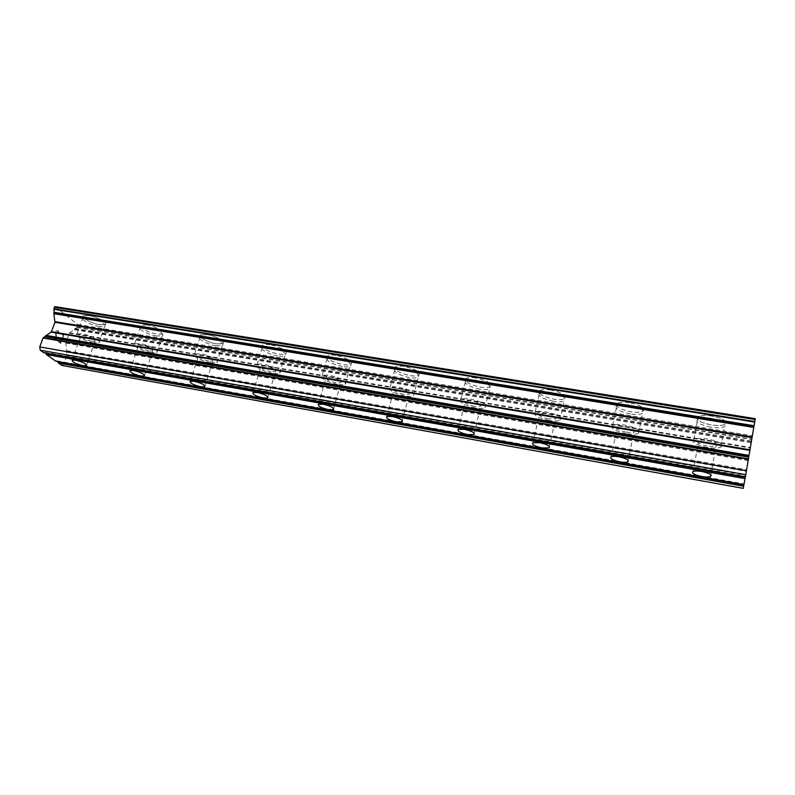 <?xml version="1.0" encoding="UTF-8"?>
<svg xmlns="http://www.w3.org/2000/svg" width="795" height="795" viewBox="0 0 795 795"><rect width="100%" height="100%" fill="white"/><g stroke="black" fill="none" stroke-linecap="round" stroke-linejoin="round"><path stroke-width="0.6" stroke-dasharray="3.98 2.98" d="M707.202 445.945C699.829 444.326 696.996 442.596 698.696 440.758C700.465 439.973 703.406 439.903 707.53 440.529C714.953 442.159 717.806 443.888 716.076 445.727C714.278 446.512 711.316 446.581 707.202 445.945M711.783 416.033C705.404 415.099 700.842 415.298 698.109 416.63C695.446 419.71 699.799 422.473 711.177 424.918C717.557 425.872 722.148 425.683 724.97 424.341C727.693 421.28 723.291 418.508 711.783 416.033C705.404 415.079 700.852 415.278 698.109 416.61C695.446 419.69 699.809 422.453 711.187 424.898C717.557 425.852 722.158 425.663 724.98 424.321C727.693 421.261 723.301 418.488 711.783 416.014M625.993 432.132C618.609 430.483 615.708 428.724 617.268 426.845C618.818 426.14 621.432 426.08 625.118 426.647C632.552 428.306 635.473 430.075 633.883 431.943C632.303 432.649 629.67 432.709 625.993 432.132M629.421 402.747C623.727 401.912 619.673 402.091 617.268 403.284C614.813 406.414 619.275 409.226 630.673 411.731C636.378 412.595 640.472 412.426 642.946 411.214C645.461 408.113 640.949 405.291 629.421 402.747M629.431 402.737C623.727 401.892 619.673 402.071 617.268 403.264C614.813 406.394 619.285 409.206 630.673 411.711C636.378 412.575 640.472 412.406 642.946 411.204C645.461 408.093 640.959 405.271 629.431 402.737M548.5 418.955C541.117 417.276 538.126 415.477 539.537 413.579L546.533 413.41C553.966 415.099 556.967 416.898 555.526 418.786L548.5 418.955M550.885 390.087C545.777 389.331 542.16 389.49 540.044 390.554C537.827 393.724 542.419 396.586 553.817 399.14C558.935 399.925 562.582 399.776 564.758 398.692C567.044 395.552 562.413 392.68 550.885 390.087M550.885 390.067C545.777 389.312 542.17 389.471 540.053 390.544C537.827 393.704 542.419 396.566 553.817 399.12C558.935 399.905 562.582 399.756 564.758 398.673C567.044 395.532 562.423 392.67 550.885 390.067M474.466 406.364C467.092 404.655 464.022 402.836 465.264 400.918L471.515 400.769C478.948 402.499 482.028 404.317 480.756 406.225L474.466 406.364M475.897 378.003C471.306 377.307 468.086 377.446 466.218 378.41C464.25 381.6 468.961 384.502 480.369 387.105C484.97 387.821 488.229 387.682 490.147 386.718C492.184 383.558 487.434 380.646 475.897 378.003M475.907 377.983C471.316 377.297 468.086 377.426 466.218 378.39C464.25 381.58 468.971 384.482 480.369 387.095C484.98 387.801 488.239 387.672 490.147 386.698C492.184 383.538 487.434 380.626 475.907 377.983M403.681 394.33C396.308 392.591 393.157 390.752 394.231 388.815L399.815 388.685C407.249 390.444 410.409 392.283 409.306 394.211L403.681 394.33M404.238 366.445C400.104 365.819 397.212 365.939 395.562 366.803C393.863 370.013 398.702 372.944 410.101 375.598C414.255 376.244 417.176 376.134 418.866 375.26C420.635 372.08 415.765 369.138 404.238 366.445C400.104 365.809 397.212 365.919 395.572 366.783C393.863 369.993 398.712 372.925 410.101 375.578C414.255 376.224 417.176 376.115 418.866 375.25C420.644 372.06 415.765 369.128 404.248 366.425M335.927 382.802C328.564 381.034 325.324 379.185 326.218 377.237L331.237 377.138C338.66 378.917 341.91 380.775 340.976 382.703L335.927 382.802M335.679 355.395C331.942 354.828 329.349 354.928 327.898 355.693C326.457 358.923 331.435 361.884 342.814 364.577C346.58 365.163 349.204 365.064 350.684 364.289C354.481 362.49 344.901 356.746 335.679 355.395M335.689 355.375C331.952 354.809 329.349 354.908 327.898 355.683C326.467 358.903 331.435 361.864 342.824 364.557C346.58 365.144 349.204 365.054 350.694 364.269C354.481 362.47 344.901 356.726 335.689 355.375M271.016 371.762C263.662 369.973 260.343 368.105 261.058 366.157L265.57 366.068C272.973 367.876 276.312 369.745 275.567 371.682L271.016 371.762M270.032 344.811C266.643 344.295 264.308 344.374 263.016 345.07C259.369 346.868 269.465 352.702 278.329 354.014C281.738 354.55 284.103 354.461 285.425 353.765C289.112 352.036 279.055 346.123 270.032 344.811M270.032 344.791C266.653 344.275 264.308 344.364 263.026 345.05C259.379 346.859 269.465 352.692 278.339 353.994C281.748 354.53 284.113 354.451 285.425 353.755C289.112 352.016 279.065 346.113 270.032 344.791M208.767 361.178C201.433 359.37 198.025 357.492 198.561 355.534L202.636 355.464C210.029 357.293 213.438 359.171 212.871 361.109L208.767 361.178M207.107 334.665L200.777 334.884C197.239 336.613 207.793 342.605 216.469 343.877L222.878 343.669C226.456 342.009 215.942 335.947 207.107 334.665L200.777 334.874C197.249 336.603 207.803 342.585 216.478 343.867L222.878 343.659C226.456 341.999 215.942 335.937 207.107 334.645M149.023 351.022C141.709 349.194 138.231 347.306 138.578 345.348L142.265 345.298C149.629 347.137 153.127 349.025 152.739 350.963L149.023 351.022M146.747 324.936L141.013 325.125C137.585 326.785 148.605 332.916 157.072 334.148L162.876 333.979C166.344 332.389 155.373 326.179 146.747 324.936M146.747 324.916L141.013 325.105C137.595 326.765 148.605 332.896 157.082 334.139L162.886 333.96C166.354 332.37 155.383 326.169 146.747 324.916M91.634 341.254C84.349 339.415 80.782 337.527 80.961 335.57L84.31 335.53C91.644 337.388 95.221 339.286 95.012 341.224L91.634 341.254M88.782 315.585L83.584 315.754C80.265 317.334 91.733 323.595 100.011 324.807L105.278 324.658C108.637 323.138 97.209 316.808 88.782 315.585L83.584 315.734C80.275 317.324 91.743 323.585 100.011 324.787L105.288 324.638C108.647 323.128 97.219 316.788 88.792 315.575M93.641 342.824C85.343 341.552 73.766 335.44 77.035 333.979L82.243 333.91C90.69 335.192 102.237 341.383 98.908 342.764L93.641 342.824M99.375 326.596C91.097 325.394 79.619 319.143 82.928 317.563L88.136 317.414C96.563 318.636 108.001 324.956 104.642 326.457L99.375 326.596M150.871 352.583C142.375 351.271 131.245 345.288 134.633 343.768L140.357 343.678C149.013 345 160.103 351.052 156.665 352.503L150.871 352.583M156.456 335.987C147.979 334.745 136.959 328.623 140.377 326.984L146.111 326.805C154.737 328.057 165.728 334.248 162.26 335.818L156.456 335.987M210.436 362.739C201.741 361.397 191.078 355.554 194.576 353.964L200.906 353.854C209.761 355.206 220.394 361.129 216.846 362.639L210.436 362.739M215.872 345.755C207.197 344.474 196.623 338.501 200.161 336.792L206.491 336.573C215.326 337.865 225.85 343.917 222.272 345.557L215.872 345.755M272.496 373.322C263.602 371.941 253.406 366.247 257.024 364.597C258.305 363.961 260.641 363.921 264.039 364.458C273.092 365.849 283.249 371.613 279.592 373.203C278.28 373.839 275.925 373.879 272.496 373.322M277.753 355.941C268.879 354.62 258.772 348.796 262.42 347.017C263.711 346.332 266.047 346.242 269.435 346.769C278.469 348.091 288.525 353.984 284.839 355.703C283.527 356.399 281.162 356.468 277.753 355.941M337.209 384.353C325.771 381.61 320.743 378.728 322.124 375.697C323.565 374.992 326.169 374.932 329.915 375.528C339.167 376.959 348.846 382.554 345.08 384.204C343.609 384.919 340.976 384.969 337.209 384.353M342.257 366.545C330.869 363.842 325.89 360.89 327.321 357.69C328.772 356.925 331.366 356.826 335.102 357.402C344.334 358.764 353.924 364.488 350.128 366.276C348.637 367.042 346.014 367.131 342.257 366.545M404.734 395.86C393.286 393.167 388.387 390.305 390.047 387.294C391.687 386.499 394.578 386.44 398.732 387.095C410.309 389.838 415.238 392.7 413.509 395.681C411.83 396.476 408.908 396.536 404.734 395.86M409.564 377.615C398.166 374.962 393.316 372.03 395.016 368.84C396.665 367.986 399.547 367.876 403.691 368.502C415.219 371.205 420.098 374.137 418.329 377.297C416.64 378.152 413.718 378.261 409.564 377.615M475.281 407.895C463.823 405.241 459.053 402.409 460.981 399.418C462.839 398.534 466.069 398.464 470.68 399.189C482.267 401.882 487.067 404.705 485.069 407.676C483.161 408.56 479.902 408.63 475.281 407.895M479.862 389.182C468.454 386.569 463.733 383.677 465.701 380.497C467.559 379.543 470.789 379.414 475.38 380.109C486.918 382.763 491.668 385.664 489.641 388.805C487.723 389.769 484.463 389.888 479.862 389.182M549.027 420.466C537.569 417.862 532.938 415.07 535.115 412.108C537.231 411.124 540.848 411.035 545.976 411.84C557.573 414.483 562.244 417.276 559.988 420.217C557.822 421.201 554.175 421.29 549.027 420.466M553.34 401.266C541.932 398.702 537.341 395.85 539.557 392.7C541.673 391.637 545.281 391.488 550.398 392.253C561.936 394.857 566.567 397.719 564.281 400.839C562.105 401.902 558.458 402.051 553.34 401.266M626.231 433.623C614.774 431.069 610.262 428.336 612.687 425.404C615.082 424.311 619.146 424.212 624.87 425.096C636.457 427.69 641.009 430.433 638.524 433.335C636.06 434.438 631.955 434.537 626.231 433.623M630.226 413.907C618.828 411.403 614.356 408.59 616.811 405.49C619.216 404.307 623.27 404.128 628.974 404.973C640.502 407.517 645.013 410.329 642.509 413.42C640.035 414.612 635.94 414.781 630.226 413.907M707.113 447.416C695.675 444.912 691.272 442.229 693.906 439.347C696.639 438.134 701.21 438.015 707.62 438.999C719.197 441.533 723.639 444.236 720.946 447.088C718.124 448.31 713.513 448.42 707.113 447.416M710.77 427.154C699.391 424.709 695.029 421.946 697.692 418.895C700.425 417.574 704.986 417.385 711.366 418.319C722.884 420.803 727.286 423.566 724.573 426.607C721.751 427.929 717.15 428.117 710.77 427.154M63.352 335.49L62.159 338.789L63.361 335.49L61.006 333.711L61.205 333.155L63.868 335.172L61.185 333.155L60.986 333.701L63.352 335.49M62.159 338.789L60.867 337.815L62.169 338.789M60.867 337.815L60.668 338.372L60.887 337.825M60.668 338.372L61.96 339.336L60.678 338.372M61.96 339.336L60.768 342.635L61.97 339.336M60.768 342.635L58.383 340.876L60.778 342.635M58.383 340.876L58.194 341.433L58.403 340.876M58.184 341.423L60.867 343.41L63.868 335.172L60.887 343.42L58.194 341.433M58.572 333.85L58.432 333.165L58.572 333.85M58.75 333.353L58.83 332.38L58.77 333.363M58.83 332.38L58.741 331.803L58.84 332.38M58.741 331.803L58.432 331.068L58.76 331.813M58.432 331.068L57.538 330.392L58.442 331.068M56.554 330.68L56.038 331.316L56.574 330.68M56.038 331.316L55.739 332.141L56.047 331.326M55.739 332.141L55.68 333.115L55.749 332.141M55.67 333.105L55.759 335.172L55.68 333.115M55.759 335.172L56.137 339.207L55.779 335.172M56.137 339.207L53.573 337.309L56.157 339.217M53.573 337.309L53.374 337.865L53.583 337.309M53.374 337.865L56.604 340.25L56.077 332.33L57.359 330.968L58.432 333.165L57.379 330.968L56.087 332.33L56.614 340.26L53.384 337.865M45.613 353.03L44.5 352.245L43.785 352.702M55.113 306.641L77.562 324.41L77.681 325.274L751.99 436.713L743.255 488.359M61.781 365.402L63.838 364.04L66.939 355.425L65.796 343.062L69.195 333.224L76.886 327.431L77.681 325.274M57.697 361.576L56.594 360.791L55.898 361.248M750.301 447.466L749.576 451.749L750.301 447.466M749.576 451.749L749.407 452.663L749.556 451.739M749.407 452.663L749.288 453.369L749.387 452.653M749.288 453.369L749.456 452.454L749.268 453.369M749.456 452.454L748.731 456.747L749.437 452.454M748.731 456.747L748.403 458.397L748.701 456.737M748.423 458.397L748.304 459.113L748.403 458.397M748.304 459.113L750.44 446.532L748.284 459.113M749.367 452.733L749.496 451.987L749.347 452.733M749.526 451.789L749.695 450.755L749.506 451.779M749.685 450.805L747.866 461.388L749.665 450.795M749.397 452.514L749.476 451.948L749.397 452.514M747.886 461.388L749.496 451.948L747.866 461.388M744.05 483.926L743.931 484.632L744.05 483.926L56.594 360.791M66.601 351.4L746.286 470.451L66.621 351.39M755.25 418.647L751.99 436.713M745.332 476.911L745.462 476.205L745.342 476.911M44.5 352.245L745.462 476.205M77.562 324.41L752.169 435.7M63.838 364.04L743.603 486.252M77.632 325.642L751.921 437.171M77.085 327.162L751.593 439.108M76.886 327.431L751.523 439.476M74.899 328.395L751.275 441.026M74.651 329.031L751.136 441.841M74.651 329.06L751.126 441.881M74.432 329.687L750.997 442.676M69.503 332.797L750.212 447.426M69.195 333.224L750.122 448.012M65.866 342.446L748.115 459.818M65.796 343.062L747.986 460.573M66.85 350.754L746.426 469.626M66.382 352.076L746.147 471.306M66.969 355.017L745.551 474.724M66.939 355.425L745.471 475.221M693.061 471.515L698.696 440.758M611.107 456.777L617.268 426.845M532.918 442.726L539.537 413.579M458.228 429.31L465.264 400.918M386.807 416.5L394.231 388.815M318.467 404.248L326.218 377.237M252.999 392.511L261.058 366.157M190.234 381.282L198.561 355.534M130.002 370.5L138.578 345.348M72.166 360.165L80.961 335.57M77.035 333.979L82.928 317.563M134.633 343.768L140.377 326.984M194.576 353.964L200.161 336.792M257.024 364.597L262.42 347.017M322.124 375.697L327.321 357.69M390.047 387.294L395.016 368.84M460.981 399.418L465.701 380.497M535.115 412.108L539.557 392.7M612.687 425.404L616.811 405.49M693.906 439.347L697.692 418.895M720.946 447.088L724.573 426.607M638.524 433.335L642.509 413.42M559.988 420.217L564.281 400.839M485.069 407.676L489.641 388.805M413.509 395.681L418.329 377.297M345.08 384.204L350.128 366.276M279.592 373.203L284.839 355.703M216.846 362.639L222.272 345.557M156.665 352.503L162.26 335.818M98.908 342.764L104.642 326.457M86.605 365.044L95.012 341.224M144.571 375.27L152.739 350.963M204.961 385.913L212.871 361.109M267.935 396.993L275.567 371.682M333.671 408.56L340.976 382.703M402.349 420.635L409.306 394.211M474.168 433.255L480.756 406.225M549.365 446.462L555.526 418.786M628.179 460.305L633.883 431.943M710.879 474.844L716.076 445.727"/><path stroke-width="1.19" d="M701.677 476.503C694.254 474.844 691.382 473.184 693.061 471.515C694.82 470.829 697.771 470.829 701.915 471.515C709.398 473.184 712.29 474.853 710.581 476.513C708.782 477.199 705.821 477.189 701.677 476.503M619.951 461.865C612.518 460.166 609.576 458.477 611.107 456.777C612.657 456.161 615.28 456.161 618.977 456.777C626.47 458.477 629.431 460.176 627.861 461.865C626.291 462.481 623.658 462.481 619.951 461.865M541.991 447.893C534.568 446.174 531.537 444.445 532.918 442.726L539.924 442.726C547.407 444.465 550.448 446.194 549.047 447.903L541.991 447.893M467.559 434.557C460.126 432.808 457.016 431.059 458.228 429.31L464.479 429.32C471.962 431.089 475.092 432.838 473.85 434.577L467.559 434.557M396.397 421.807C388.974 420.038 385.784 418.259 386.807 416.5L392.402 416.51C399.885 418.299 403.095 420.078 402.031 421.827L396.397 421.807M328.315 409.614C320.902 407.815 317.612 406.026 318.467 404.248L323.486 404.267C330.949 406.076 334.248 407.875 333.363 409.634L328.315 409.614M263.095 397.927C255.702 396.109 252.333 394.3 252.999 392.511L257.51 392.541C264.964 394.38 268.342 396.178 267.647 397.957L263.095 397.927M200.579 386.728C193.205 384.889 189.747 383.071 190.234 381.282L194.308 381.302C201.741 383.16 205.199 384.979 204.683 386.758L200.579 386.728M140.596 375.985C133.242 374.127 129.704 372.298 130.002 370.5L133.689 370.54C141.103 372.408 144.64 374.236 144.312 376.015L140.596 375.985M82.998 365.66C75.664 363.792 72.057 361.964 72.166 360.165L75.515 360.195C82.899 362.083 86.516 363.921 86.367 365.7L82.998 365.66M57.697 361.576L58.432 363.047L61.781 365.402L743.255 488.359L743.921 484.632L55.898 361.248L46.418 354.57L45.613 353.03M40.237 350.207L745.76 474.645L745.342 476.911L43.785 352.702L40.237 350.207L39.75 346.928L43.019 338.024L748.383 459.242L755.25 418.647L55.113 306.641L54.338 307.248L755.101 419.531M54.338 307.248L53.871 313.677L54.915 322.283L51.476 331.694L43.019 338.024M743.931 484.632L745.332 476.911M745.76 474.645L748.383 459.242M46.259 353.487L745.253 477.328M46.418 354.57L745.034 478.6M39.75 346.928L746.426 470.769M58.432 363.047L743.643 486.242M58.283 361.993L743.852 485M43.248 337.736L748.443 458.854M45.404 336.712L748.721 457.155M748.87 456.25L45.663 336.017L748.87 456.29M45.901 335.371L749.019 455.406M51.148 332.131L749.834 450.397M51.476 331.694L749.933 449.791M54.915 322.283L751.99 437.677M54.984 321.657L752.12 436.902M53.871 313.677L753.749 427.432M753.899 426.587L54.12 313.021L753.889 426.607M54.348 312.336L754.048 425.713M53.722 309.245L754.674 422.075M53.762 308.818L754.763 421.559M54.527 306.989L755.161 419.184M86.367 365.7L86.605 365.044M144.312 376.015L144.571 375.27M204.683 386.758L204.961 385.913M267.647 397.957L267.935 396.993M333.363 409.634L333.671 408.56M402.031 421.827L402.349 420.635M473.85 434.577L474.168 433.255M549.047 447.903L549.365 446.462M627.861 461.865L628.179 460.305M710.581 476.513L710.879 474.844"/></g></svg>
